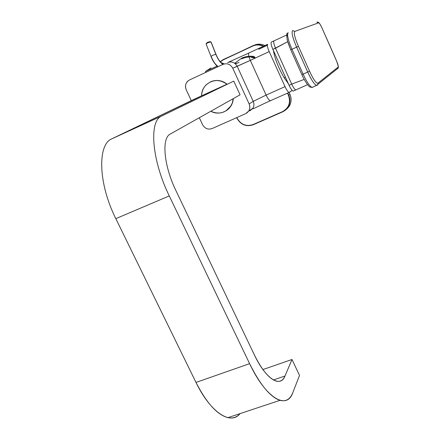 <?xml version="1.0" encoding="UTF-8"?>
<svg xmlns="http://www.w3.org/2000/svg" width="440" height="440" viewBox="0 0 440 440"><rect width="100%" height="100%" fill="white"/><g stroke="black" fill="none" stroke-linecap="round" stroke-linejoin="round"><path stroke-width="0.66" d="M321.849 27.681L329.362 44.523L321.849 27.681C320.381 24.574 319.314 22.957 318.643 22.825C319.314 22.957 320.381 24.574 321.849 27.681L336.705 61.325C338.008 64.477 338.498 66.385 338.184 67.056L317.922 83.166C316.173 83.468 313.374 79.47 309.518 71.165L298.425 46.321C294.756 37.796 293.557 32.819 294.822 31.4L318.643 22.825L294.822 31.4C293.557 32.819 294.756 37.796 298.425 46.321L309.518 71.165C313.374 79.47 316.173 83.468 317.922 83.166L317.993 84.304L317.119 85.305L316.498 85.421C314.292 84.403 311.372 79.937 307.731 72.022L309.518 71.165L307.731 72.022C311.372 79.937 314.292 84.403 316.498 85.421L317.119 85.305L317.993 84.304L317.922 83.166L338.184 67.056L338.239 68.035L336.754 69.223L337.629 68.525L337.486 68.893M312.68 87.312L312.043 87.439C309.666 86.279 306.691 81.846 303.116 74.14L307.731 72.022L303.116 74.14C306.691 81.846 309.666 86.279 312.043 87.439L313.17 86.928L312.68 87.312M336.716 61.309L338.399 66.71L338.239 68.029L316.498 85.421L312.043 87.439C308.864 86.928 309.672 86.993 307.269 84.293C304.909 80.834 303.111 77.621 301.879 74.646L303.116 74.14L301.906 74.624M296.62 47.163L291.968 49.253C288.007 39.908 286.754 34.358 288.206 32.604C286.754 34.358 288.007 39.908 291.968 49.253L303.116 74.14L291.968 49.253L290.747 49.813L296.62 47.163L307.731 72.022L296.62 47.163L298.425 46.321L296.62 47.163C292.556 37.669 291.242 32.137 292.677 30.569C291.242 32.137 292.556 37.669 296.62 47.163M274.038 40.838L271.376 42.053C270.633 42.801 271.145 45.26 272.905 49.412L289.091 85.3C291.011 89.309 292.463 91.218 293.452 91.031L293.183 91.097C292.111 90.745 290.747 88.809 289.091 85.3L272.905 49.412L275.534 48.224L291.698 84.106L289.091 85.3L291.698 84.106L275.534 48.224L287.694 41.712L272.905 49.412C271.145 45.26 270.633 42.801 271.376 42.053L274.038 40.838C273.306 41.586 273.807 44.05 275.534 48.224C273.807 44.05 273.306 41.586 274.038 40.838L286.671 35.029M290.78 49.797L290.78 49.797C287.216 41.415 286.088 36.421 287.402 34.826M304.222 79.409L291.698 84.106C293.387 87.604 294.762 89.535 295.829 89.892L296.098 89.826L295.829 89.892C294.762 89.535 293.387 87.604 291.698 84.106L304.222 79.409M287.518 33.203L287.518 33.203C286.583 32.879 286.49 35.151 287.238 40.029L290.747 49.813L301.879 74.651M292.677 30.569L294.822 31.4L292.677 30.569M336.716 61.314L329.373 44.512L336.716 61.314C338.008 64.477 338.498 66.385 338.184 67.056L338.239 68.035M316.811 22.121L318.643 22.825L316.811 22.121M267.328 45.232L258.759 49.22L267.328 45.232M267.702 44.253C266.943 45.017 267.443 47.471 269.203 51.617C267.443 47.471 266.943 45.017 267.702 44.253L248.947 52.992L267.652 44.281M223.02 64.356L189.42 80.014L223.02 64.356C227.183 62.92 230.428 64.207 232.749 68.211C230.428 64.207 227.183 62.92 223.02 64.356M269.203 51.617L250.305 60.368C248.551 56.248 248.1 53.79 248.947 52.992C248.1 53.79 248.551 56.248 250.305 60.368L237.193 66.325C234.922 62.398 231.737 61.138 227.651 62.546C231.737 61.138 234.922 62.398 237.193 66.325L232.749 68.211L249.134 103.917C250.63 108.235 249.486 111.48 245.702 113.652L212.086 128.568C208.032 129.877 204.864 128.596 202.587 124.713L199.32 117.728L202.587 124.713C204.864 128.596 208.032 129.877 212.086 128.568L245.702 113.652L248.732 111.029C250.052 108.779 250.19 106.409 249.134 103.917L232.749 68.211L250.305 60.368L266.118 95.084L253.231 101.338L237.193 66.325L253.231 101.338L249.134 103.917L253.231 101.338L266.118 95.084C267.779 98.555 269.192 100.447 270.353 100.76L270.649 100.678L270.353 100.76C269.192 100.447 267.779 98.555 266.118 95.084L285.021 86.63C286.677 90.129 288.046 92.059 289.135 92.411L292.149 90.387L289.41 92.34C288.404 92.538 286.941 90.629 285.021 86.63L266.118 95.084L250.305 60.368L269.203 51.617L285.021 86.63L269.203 51.617M228.316 62.277L248.947 52.992M191.312 100.617L186.225 89.749C184.685 85.47 185.752 82.225 189.42 80.014L187.715 81.158C185.394 83.595 184.899 86.455 186.225 89.749L191.312 100.617M225.891 110.935C230.329 108.147 232.81 104.038 233.332 98.604L232.612 102.399L231.028 105.864L225.891 110.935M227.068 84.167C221.909 80.251 216.458 79.437 210.711 81.73C216.458 79.437 221.909 80.251 227.068 84.167M249.849 110.886L252.824 108.306C254.128 106.101 254.26 103.78 253.231 101.338C254.26 103.78 254.128 106.101 252.824 108.306L249.849 110.886M236.275 63.256L235.142 63.624L236.275 63.256M235.439 63.888L239.102 62.381L235.439 63.888M255.261 58.075L251.427 57.392L255.261 58.075M284.18 77.831L288.387 83.732L284.18 77.831L285.461 77.253L284.18 77.831C278.493 67.991 274.896 58.872 273.389 50.485C274.896 58.872 278.493 67.991 284.18 77.831M255.024 57.398C250.382 56.447 245.938 56.936 241.698 58.861C245.938 56.936 250.382 56.447 255.024 57.398M241.582 58.212C245.614 56.37 249.854 55.809 254.298 56.518C249.854 55.809 245.614 56.37 241.582 58.212L234.713 63.288L241.582 58.212M289.443 105.913L284.966 110.501L282.596 111.876L285.824 109.797L288.239 106.805C290.252 103.064 290.416 99.182 288.728 95.156L289.933 94.292C291.616 98.307 291.451 102.179 289.443 105.913L285.555 110.033C290.818 105.991 292.281 100.743 289.933 94.292L288.728 95.156L287.782 93.066L288.728 95.156L288.448 95.293C290.906 102.564 288.909 108.026 282.452 111.678L253.088 124.553C246.18 126.77 240.834 124.614 237.045 118.091L236.814 117.596L237.045 118.091C240.834 124.614 246.18 126.77 253.088 124.553L282.452 111.678C288.909 108.026 290.906 102.564 288.448 95.293L287.502 93.192L288.448 95.293L288.728 95.156C290.416 99.182 290.252 103.064 288.239 106.805L286.226 109.422L283.102 111.639L253.237 124.746C246.202 126.995 240.752 124.801 236.885 118.151L236.66 117.662L236.885 118.146M263.588 46.167C259.941 44.341 256.284 44.231 252.626 45.837L223.322 59.824L252.676 46.096C256.19 44.55 259.71 44.627 263.247 46.332C259.71 44.627 256.19 44.55 252.676 46.096L252.626 45.837C256.284 44.231 259.941 44.341 263.588 46.167M254.012 45.282C257.631 43.692 261.25 43.791 264.875 45.573C261.25 43.791 257.631 43.692 254.012 45.282M223.311 59.796L252.615 45.936L223.311 59.796M289.113 92.477L289.933 94.292L289.113 92.477M220.341 61.842L223.322 59.824L220.341 61.842M236.649 117.667L236.874 118.157C240.735 124.801 246.191 127.001 253.237 124.746L282.596 111.876M220.314 61.556L223.284 59.56L252.676 46.096L223.284 59.56M222.184 63.745C220.072 62.419 217.982 59.329 215.914 54.461L215.914 54.461C217.982 59.329 220.072 62.419 222.184 63.745L220.561 62.238L222.184 63.745L222.338 64.669L222.184 63.745L223.251 64.251L222.184 63.745M206.201 43.84L206.509 43.169L210.155 41.657L210.98 41.998L215.914 54.461L210.98 41.998C208.698 42.224 207.081 42.928 206.135 44.099L211.057 56.551C212.025 55.429 213.648 54.731 215.914 54.461C213.648 54.731 212.025 55.429 211.057 56.551L211.233 56.667C213.296 61.523 215.397 64.603 217.531 65.912M211.101 42.053L216.084 54.571C217.707 58.3 219.236 60.846 220.677 62.2L220.561 62.238M206.311 44.22L206.124 44.011C207.295 42.834 208.912 42.163 210.98 41.998L210.155 41.657C208.06 41.954 206.894 42.51 206.652 43.324M240.064 94.814L170.302 134.041C161.436 138.023 163.697 165.539 175.984 190.713L254.304 354.772C265.634 378.972 280.462 388.201 284.983 376.024L292.006 359.497L299.514 375.419L292.831 392.584C286.918 410.339 265.947 398.431 249.601 363.666L169.268 195.927C151.525 159.681 148.88 120.637 161.75 116.001L233.761 81.103L240.064 94.814L233.761 81.103L161.75 116.001L112.008 138.738L194.964 98.863L226.952 84.216C219.466 79.035 212.454 79.321 205.915 85.085C203.159 88.061 201.724 91.636 201.614 95.821L112.008 138.738L161.75 116.001C148.88 120.637 151.525 159.681 169.268 195.927L249.601 363.666L195.993 382.432L115.819 218.653L169.268 195.927L115.819 218.653C98.076 183.321 97.345 144.232 112.008 138.738C97.345 144.232 98.076 183.321 115.819 218.653L195.993 382.432L249.601 363.666C260.123 384.78 270.237 397.007 279.956 400.34C285.907 401.874 290.197 399.289 292.831 392.584L299.514 375.419L292.006 359.497L262.916 369.567L292.006 359.497L284.983 376.024C283.096 380.413 280.154 382.107 276.161 381.117C269.137 378.769 261.85 369.991 254.304 354.772L175.984 190.713C163.697 165.539 161.436 138.023 170.302 134.041L240.064 94.814M240.075 413.606C236.874 417.313 232.821 418.66 227.915 417.654C217.184 414.783 206.542 403.046 195.993 382.432C210.524 412.66 230.83 425.519 240.075 413.606M273.438 379.962L284.983 376.024L273.438 379.962M266.629 374.193L266.139 373.643L266.629 374.193M233.216 98.665C232.804 109.659 220.275 116.595 210.815 111.26C218.449 114.593 224.912 113.168 230.214 106.981L232.293 103.07L233.216 98.665M201.614 95.821C201.229 83.094 217.261 75.614 226.952 84.216L201.614 95.821M206.927 71.852L213.312 68.877L206.927 71.852M205.733 71.33L205.53 72.507L205.805 71.264L216.777 66.27L205.805 71.264L210.925 67.953L205.805 71.264M293.183 91.097L307.555 84.672M317.636 22.022L318.791 22.594C318.984 22.941 319.011 22.072 321.866 27.676M267.328 45.276L258.918 49.192M289.135 92.411L270.353 100.76C262.482 104.142 252.23 109.538 252.731 108.785L252.824 108.306L248.732 111.029M224.109 63.927L221.37 62.623M211.057 56.551C212.443 60.308 214.489 63.536 217.19 66.237M279.956 400.34L227.915 417.654M205.563 71.566L205.414 72.562M216.931 66.258L217.982 66.704"/></g></svg>
